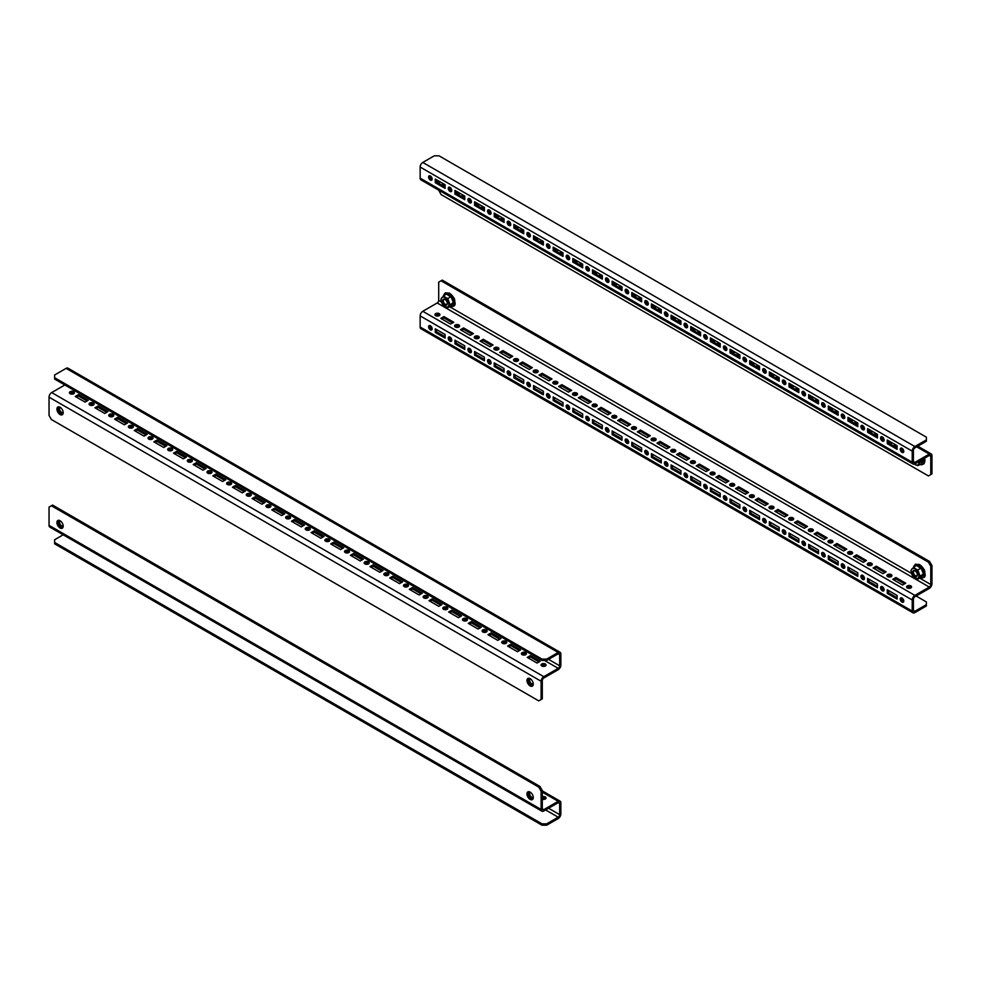 <?xml version="1.0" encoding="UTF-8"?>
<svg xmlns="http://www.w3.org/2000/svg" width="981" height="981" viewBox="0 0 981 981"><rect width="100%" height="100%" fill="white"/><g stroke="black" fill="none" stroke-linecap="round" stroke-linejoin="round"><path stroke-width="1.47" d="M868.786 431.309A2.502 1.447 180 0 1 871.545 431.615A2.502 1.447 180 0 1 871.974 431.959M868.786 429.948A2.502 1.447 180 0 1 869.632 429.837M849.141 419.966A2.502 1.447 180 0 1 851.888 420.273A2.502 1.447 180 0 1 852.33 420.604M849.141 418.605A2.502 1.447 180 0 1 849.987 418.482M829.485 408.611A2.502 1.447 180 0 1 832.244 408.93A2.502 1.447 180 0 1 832.673 409.261M829.485 407.25A2.502 1.447 180 0 1 830.331 407.14M809.84 397.268A2.502 1.447 180 0 1 812.587 397.575A2.502 1.447 180 0 1 813.028 397.918M809.84 395.907A2.502 1.447 180 0 1 810.674 395.797M790.183 385.925A2.502 1.447 180 0 1 792.93 386.232A2.502 1.447 180 0 1 793.371 386.575M790.183 384.564A2.502 1.447 180 0 1 791.029 384.454M770.539 374.583A2.502 1.447 180 0 1 773.286 374.889A2.502 1.447 180 0 1 773.727 375.233M770.539 373.221A2.502 1.447 180 0 1 771.373 373.099M750.882 363.24A2.502 1.447 180 0 1 753.629 363.546A2.502 1.447 180 0 1 754.07 363.877M750.882 361.879A2.502 1.447 180 0 1 751.728 361.756M731.225 351.885A2.502 1.447 180 0 1 733.984 352.191A2.502 1.447 180 0 1 734.413 352.535M731.225 350.524A2.502 1.447 180 0 1 732.071 350.413M711.581 340.542A2.502 1.447 180 0 1 714.327 340.848A2.502 1.447 180 0 1 714.769 341.192M711.581 339.181A2.502 1.447 180 0 1 712.427 339.07M691.924 329.199A2.502 1.447 180 0 1 694.683 329.506A2.502 1.447 180 0 1 695.112 329.849M691.924 327.838A2.502 1.447 180 0 1 692.77 327.728M672.279 317.856A2.502 1.447 180 0 1 675.026 318.163A2.502 1.447 180 0 1 675.468 318.494M672.279 316.495A2.502 1.447 180 0 1 673.125 316.373M652.623 306.501A2.502 1.447 180 0 1 655.382 306.808A2.502 1.447 180 0 1 655.811 307.151M652.623 305.14A2.502 1.447 180 0 1 653.469 305.03M632.978 295.158A2.502 1.447 180 0 1 635.725 295.465A2.502 1.447 180 0 1 636.166 295.808M632.978 293.797A2.502 1.447 180 0 1 633.812 293.687M613.321 283.816A2.502 1.447 180 0 1 616.068 284.122A2.502 1.447 180 0 1 616.509 284.465M613.321 282.454A2.502 1.447 180 0 1 614.167 282.344M593.664 272.473A2.502 1.447 180 0 1 596.423 272.779A2.502 1.447 180 0 1 596.853 273.11M593.664 271.112A2.502 1.447 180 0 1 594.511 270.989M574.02 261.118A2.502 1.447 180 0 1 576.767 261.424A2.502 1.447 180 0 1 577.208 261.768M574.02 259.757A2.502 1.447 180 0 1 574.866 259.646M554.363 249.775A2.502 1.447 180 0 1 557.122 250.081A2.502 1.447 180 0 1 557.551 250.425M554.363 248.414A2.502 1.447 180 0 1 555.209 248.303M534.719 238.432A2.502 1.447 180 0 1 537.465 238.739A2.502 1.447 180 0 1 537.907 239.082M534.719 237.071A2.502 1.447 180 0 1 535.565 236.961M515.062 227.089A2.502 1.447 180 0 1 517.821 227.396A2.502 1.447 180 0 1 518.25 227.739M515.062 225.728A2.502 1.447 180 0 1 515.908 225.605M495.417 215.746A2.502 1.447 180 0 1 498.164 216.053A2.502 1.447 180 0 1 498.606 216.384M495.417 214.385A2.502 1.447 180 0 1 496.251 214.263M475.76 204.391A2.502 1.447 180 0 1 478.507 204.698A2.502 1.447 180 0 1 478.949 205.041M475.76 203.03A2.502 1.447 180 0 1 476.607 202.92M456.116 193.049A2.502 1.447 180 0 1 458.863 193.355A2.502 1.447 180 0 1 459.304 193.698M456.116 191.687A2.502 1.447 180 0 1 456.95 191.577M436.459 181.706A2.502 1.447 180 0 1 439.206 182.012A2.502 1.447 180 0 1 439.647 182.356M436.459 180.345A2.502 1.447 180 0 1 437.305 180.234M888.443 442.652A2.502 1.447 180 0 1 891.189 442.958A2.502 1.447 180 0 1 891.631 443.302M888.443 441.291A2.502 1.447 180 0 1 889.289 441.18M430.365 175.991A2.502 1.447 -120 0 0 429.114 175.869A2.502 1.447 -120 0 0 428.734 177.88A2.502 1.447 -120 0 0 430.365 180.087A2.502 1.447 -120 0 0 431.615 180.21A2.502 1.447 -120 0 0 431.996 178.199A2.502 1.447 -120 0 0 430.365 175.991M429.85 175.783A2.502 1.447 -120 0 0 431.542 179.4A2.502 1.447 -120 0 0 432.057 179.609M450.021 187.346A2.502 1.447 -120 0 0 448.771 187.224A2.502 1.447 -120 0 0 448.378 189.223A2.502 1.447 -120 0 0 450.021 191.43A2.502 1.447 -120 0 0 451.272 191.553A2.502 1.447 -120 0 0 451.652 189.541A2.502 1.447 -120 0 0 450.021 187.346M449.506 187.138A2.502 1.447 -120 0 0 451.199 190.743A2.502 1.447 -120 0 0 451.714 190.952M469.666 198.689A2.502 1.447 -120 0 0 468.415 198.567A2.502 1.447 -120 0 0 468.035 200.565A2.502 1.447 -120 0 0 469.666 202.773A2.502 1.447 -120 0 0 470.917 202.895A2.502 1.447 -120 0 0 471.309 200.897A2.502 1.447 -120 0 0 469.666 198.689M469.151 198.481A2.502 1.447 -120 0 0 470.843 202.098A2.502 1.447 -120 0 0 471.358 202.307M489.323 210.032A2.502 1.447 -120 0 0 488.072 209.909A2.502 1.447 -120 0 0 487.692 211.921A2.502 1.447 -120 0 0 489.323 214.116A2.502 1.447 -120 0 0 490.574 214.238A2.502 1.447 -120 0 0 490.954 212.239A2.502 1.447 -120 0 0 489.323 210.032M488.808 209.824A2.502 1.447 -120 0 0 490.5 213.441A2.502 1.447 -120 0 0 491.015 213.65M508.967 221.375A2.502 1.447 -120 0 0 507.717 221.252A2.502 1.447 -120 0 0 507.336 223.263A2.502 1.447 -120 0 0 508.967 225.458A2.502 1.447 -120 0 0 510.218 225.593A2.502 1.447 -120 0 0 510.611 223.582A2.502 1.447 -120 0 0 508.967 221.375M508.465 221.166A2.502 1.447 -120 0 0 510.157 224.784A2.502 1.447 -120 0 0 510.66 224.992M528.624 232.73A2.502 1.447 -120 0 0 527.373 232.607A2.502 1.447 -120 0 0 526.993 234.606A2.502 1.447 -120 0 0 528.624 236.813A2.502 1.447 -120 0 0 529.875 236.936A2.502 1.447 -120 0 0 530.255 234.925A2.502 1.447 -120 0 0 528.624 232.73M528.109 232.522A2.502 1.447 -120 0 0 529.801 236.127A2.502 1.447 -120 0 0 530.316 236.335M548.281 244.073A2.502 1.447 -120 0 0 547.03 243.95A2.502 1.447 -120 0 0 546.638 245.949A2.502 1.447 -120 0 0 548.281 248.156A2.502 1.447 -120 0 0 549.532 248.279A2.502 1.447 -120 0 0 549.912 246.28A2.502 1.447 -120 0 0 548.281 244.073M547.766 243.864A2.502 1.447 -120 0 0 549.458 247.47A2.502 1.447 -120 0 0 549.973 247.678M567.925 255.416A2.502 1.447 -120 0 0 566.675 255.293A2.502 1.447 -120 0 0 566.295 257.292A2.502 1.447 -120 0 0 567.925 259.499A2.502 1.447 -120 0 0 569.176 259.622A2.502 1.447 -120 0 0 569.556 257.623A2.502 1.447 -120 0 0 567.925 255.416M567.41 255.207A2.502 1.447 -120 0 0 569.103 258.825A2.502 1.447 -120 0 0 569.618 259.033M587.582 266.758A2.502 1.447 -120 0 0 586.331 266.636A2.502 1.447 -120 0 0 585.939 268.647A2.502 1.447 -120 0 0 587.582 270.842A2.502 1.447 -120 0 0 588.833 270.977A2.502 1.447 -120 0 0 589.213 268.966A2.502 1.447 -120 0 0 587.582 266.758M587.067 266.55A2.502 1.447 -120 0 0 588.759 270.167A2.502 1.447 -120 0 0 589.274 270.376M607.227 278.114A2.502 1.447 -120 0 0 605.976 277.979A2.502 1.447 -120 0 0 605.596 279.99A2.502 1.447 -120 0 0 607.227 282.197A2.502 1.447 -120 0 0 608.478 282.32A2.502 1.447 -120 0 0 608.858 280.308A2.502 1.447 -120 0 0 607.227 278.114M606.712 277.905A2.502 1.447 -120 0 0 608.404 281.51A2.502 1.447 -120 0 0 608.919 281.719M626.884 289.456A2.502 1.447 -120 0 0 625.633 289.334A2.502 1.447 -120 0 0 625.253 291.332A2.502 1.447 -120 0 0 626.884 293.54A2.502 1.447 -120 0 0 628.134 293.662A2.502 1.447 -120 0 0 628.514 291.664A2.502 1.447 -120 0 0 626.884 289.456M626.369 289.248A2.502 1.447 -120 0 0 628.061 292.853A2.502 1.447 -120 0 0 628.576 293.061M646.528 300.799A2.502 1.447 -120 0 0 645.277 300.676A2.502 1.447 -120 0 0 644.897 302.675A2.502 1.447 -120 0 0 646.528 304.883A2.502 1.447 -120 0 0 647.779 305.005A2.502 1.447 -120 0 0 648.171 303.006A2.502 1.447 -120 0 0 646.528 300.799M646.013 300.591A2.502 1.447 -120 0 0 647.718 304.208A2.502 1.447 -120 0 0 648.22 304.417M666.185 312.142A2.502 1.447 -120 0 0 664.934 312.019A2.502 1.447 -120 0 0 664.554 314.03A2.502 1.447 -120 0 0 666.185 316.225A2.502 1.447 -120 0 0 667.436 316.348A2.502 1.447 -120 0 0 667.816 314.349A2.502 1.447 -120 0 0 666.185 312.142M665.67 311.933A2.502 1.447 -120 0 0 667.362 315.551A2.502 1.447 -120 0 0 667.877 315.759M685.829 323.485A2.502 1.447 -120 0 0 684.591 323.362A2.502 1.447 -120 0 0 684.198 325.373A2.502 1.447 -120 0 0 685.829 327.58A2.502 1.447 -120 0 0 687.08 327.703A2.502 1.447 -120 0 0 687.473 325.692A2.502 1.447 -120 0 0 685.829 323.485M685.327 323.276A2.502 1.447 -120 0 0 687.019 326.894A2.502 1.447 -120 0 0 687.534 327.102M705.486 334.84A2.502 1.447 -120 0 0 704.235 334.717A2.502 1.447 -120 0 0 703.855 336.716A2.502 1.447 -120 0 0 705.486 338.923A2.502 1.447 -120 0 0 706.737 339.046A2.502 1.447 -120 0 0 707.117 337.035A2.502 1.447 -120 0 0 705.486 334.84M704.971 334.631A2.502 1.447 -120 0 0 706.663 338.237A2.502 1.447 -120 0 0 707.178 338.445M725.143 346.183A2.502 1.447 -120 0 0 723.892 346.06A2.502 1.447 -120 0 0 723.5 348.059A2.502 1.447 -120 0 0 725.143 350.266A2.502 1.447 -120 0 0 726.394 350.389A2.502 1.447 -120 0 0 726.774 348.39A2.502 1.447 -120 0 0 725.143 346.183M724.628 345.974A2.502 1.447 -120 0 0 726.32 349.592A2.502 1.447 -120 0 0 726.835 349.8M744.787 357.525A2.502 1.447 -120 0 0 743.537 357.403A2.502 1.447 -120 0 0 743.157 359.414A2.502 1.447 -120 0 0 744.787 361.609A2.502 1.447 -120 0 0 746.038 361.731A2.502 1.447 -120 0 0 746.418 359.733A2.502 1.447 -120 0 0 744.787 357.525M744.272 357.317A2.502 1.447 -120 0 0 745.965 360.934A2.502 1.447 -120 0 0 746.48 361.143M764.444 368.868A2.502 1.447 -120 0 0 763.193 368.746A2.502 1.447 -120 0 0 762.801 370.757A2.502 1.447 -120 0 0 764.444 372.964A2.502 1.447 -120 0 0 765.695 373.087A2.502 1.447 -120 0 0 766.075 371.076A2.502 1.447 -120 0 0 764.444 368.868M763.929 368.66A2.502 1.447 -120 0 0 765.621 372.277A2.502 1.447 -120 0 0 766.136 372.486M784.089 380.223A2.502 1.447 -120 0 0 782.838 380.101A2.502 1.447 -120 0 0 782.458 382.1A2.502 1.447 -120 0 0 784.089 384.307A2.502 1.447 -120 0 0 785.34 384.429A2.502 1.447 -120 0 0 785.732 382.418A2.502 1.447 -120 0 0 784.089 380.223M783.574 380.015A2.502 1.447 -120 0 0 785.266 383.62A2.502 1.447 -120 0 0 785.781 383.829M803.746 391.566A2.502 1.447 -120 0 0 802.495 391.444A2.502 1.447 -120 0 0 802.115 393.442A2.502 1.447 -120 0 0 803.746 395.65A2.502 1.447 -120 0 0 804.996 395.772A2.502 1.447 -120 0 0 805.376 393.773A2.502 1.447 -120 0 0 803.746 391.566M803.231 391.358A2.502 1.447 -120 0 0 804.923 394.963A2.502 1.447 -120 0 0 805.438 395.171M823.39 402.909A2.502 1.447 -120 0 0 822.139 402.786A2.502 1.447 -120 0 0 821.759 404.785A2.502 1.447 -120 0 0 823.39 406.992A2.502 1.447 -120 0 0 824.641 407.115A2.502 1.447 -120 0 0 825.033 405.116A2.502 1.447 -120 0 0 823.39 402.909M822.887 402.7A2.502 1.447 -120 0 0 824.58 406.318A2.502 1.447 -120 0 0 825.082 406.526M843.047 414.252A2.502 1.447 -120 0 0 841.796 414.129A2.502 1.447 -120 0 0 841.416 416.14A2.502 1.447 -120 0 0 843.047 418.335A2.502 1.447 -120 0 0 844.298 418.47A2.502 1.447 -120 0 0 844.678 416.459A2.502 1.447 -120 0 0 843.047 414.252M842.532 414.043A2.502 1.447 -120 0 0 844.224 417.661A2.502 1.447 -120 0 0 844.739 417.869M862.704 425.607A2.502 1.447 -120 0 0 861.453 425.472A2.502 1.447 -120 0 0 861.06 427.483A2.502 1.447 -120 0 0 862.704 429.69A2.502 1.447 -120 0 0 863.954 429.813A2.502 1.447 -120 0 0 864.335 427.802A2.502 1.447 -120 0 0 862.704 425.607M862.189 425.398A2.502 1.447 -120 0 0 863.881 429.004A2.502 1.447 -120 0 0 864.396 429.212M882.348 436.95A2.502 1.447 -120 0 0 881.097 436.827A2.502 1.447 -120 0 0 880.717 438.826A2.502 1.447 -120 0 0 882.348 441.033A2.502 1.447 -120 0 0 883.599 441.156A2.502 1.447 -120 0 0 883.979 439.157A2.502 1.447 -120 0 0 882.348 436.95M881.833 436.741A2.502 1.447 -120 0 0 883.525 440.346A2.502 1.447 -120 0 0 884.04 440.555M902.005 448.292A2.502 1.447 -120 0 0 900.754 448.17A2.502 1.447 -120 0 0 900.362 450.169A2.502 1.447 -120 0 0 902.005 452.376A2.502 1.447 -120 0 0 903.256 452.499A2.502 1.447 -120 0 0 903.636 450.5A2.502 1.447 -120 0 0 902.005 448.292M901.49 448.084A2.502 1.447 -120 0 0 903.182 451.701A2.502 1.447 -120 0 0 903.697 451.91M420.15 167.04L420.15 178.15L912.22 462.247L912.22 451.125L420.15 167.04A3.752 2.17 -60 0 1 422.799 162.441L434.301 155.807L439.01 155.807L926.371 437.17L926.371 439.893L914.868 446.539A3.752 2.17 120 0 0 912.22 451.125M913.397 461.573A2.085 1.202 120 0 0 913.826 462.517A2.085 1.202 120 0 0 914.868 462.419L913.397 461.573L913.397 450.451A2.085 1.202 120 0 1 914.868 447.9L926.371 441.254L926.371 439.893M435.282 182.687L445.104 188.364L445.104 184.735L435.282 179.057L435.282 182.687L436.459 182.012L436.459 179.744M454.926 194.042L464.761 199.707L464.761 196.077L454.926 190.412L454.926 194.042L456.116 193.355L456.116 191.087M474.583 205.385L484.406 211.05L484.406 207.42L474.583 201.755L474.583 205.385L475.76 204.698L475.76 202.429M494.228 216.727L504.062 222.405L504.062 218.775L494.228 213.098L494.228 216.727L495.417 216.053L495.417 213.784M513.885 228.07L523.707 233.748L523.707 230.118L513.885 224.441L513.885 228.07L515.062 227.396L515.062 225.127M533.541 239.425L543.364 245.091L543.364 241.461L533.541 235.783L533.541 239.425L534.719 238.739L534.719 236.47M553.186 250.768L563.008 256.433L563.008 252.804L553.186 247.138L553.186 250.768L554.363 250.081L554.363 247.813M572.843 262.111L582.665 267.788L582.665 264.159L572.843 258.481L572.843 262.111L574.02 261.424L574.02 259.156M592.487 273.454L602.322 279.131L602.322 275.502L592.487 269.824L592.487 273.454L593.664 272.779L593.664 270.511M612.144 284.797L621.966 290.474L621.966 286.844L612.144 281.167L612.144 284.797L613.321 284.122L613.321 281.854M631.789 296.152L641.623 301.817L641.623 298.187L631.789 292.522L631.789 296.152L632.978 295.465L632.978 293.196M651.445 307.494L661.268 313.172L661.268 309.53L651.445 303.865L651.445 307.494L652.623 306.808L652.623 304.539M671.102 318.837L680.924 324.515L680.924 320.885L671.102 315.208L671.102 318.837L672.279 318.163L672.279 315.894M690.747 330.18L700.569 335.858L700.569 332.228L690.747 326.55L690.747 330.18L691.924 329.506L691.924 327.237M710.403 341.535L720.226 347.2L720.226 343.571L710.403 337.905L710.403 341.535L711.581 340.848L711.581 338.58M730.048 352.878L739.882 358.543L739.882 354.914L730.048 349.248L730.048 352.878L731.225 352.191L731.225 349.923M749.705 364.221L759.527 369.898L759.527 366.269L749.705 360.591L749.705 364.221L750.882 363.546L750.882 361.278M769.349 375.564L779.184 381.241L779.184 377.611L769.349 371.934L769.349 375.564L770.539 374.889L770.539 372.621M789.006 386.919L798.828 392.584L798.828 388.954L789.006 383.277L789.006 386.919L790.183 386.232L790.183 383.963M808.663 398.261L818.485 403.927L818.485 400.297L808.663 394.632L808.663 398.261L809.84 397.575L809.84 395.306M828.307 409.604L838.13 415.282L838.13 411.652L828.307 405.975L828.307 409.604L829.485 408.918L829.485 406.649M847.964 420.947L857.786 426.625L857.786 422.995L847.964 417.317L847.964 420.947L849.141 420.273L849.141 418.004M867.609 432.29L877.431 437.967L877.431 434.338L867.609 428.66L867.609 432.29L868.786 431.615L868.786 429.347M887.265 443.645L897.088 449.31L897.088 445.681L887.265 440.015L887.265 443.645L888.443 442.958L888.443 440.69M445.104 187.003L436.459 182.012M464.761 198.346L456.116 193.355M484.406 209.689L475.76 204.698M504.062 221.044L495.417 216.053M523.707 232.387L515.062 227.396M543.364 243.729L534.719 238.739M563.008 255.072L554.363 250.081M582.665 266.427L574.02 261.424M602.322 277.77L593.664 272.779M621.966 289.113L613.321 284.122M641.623 300.456L632.978 295.465M661.268 311.811L652.623 306.808M680.924 323.154L672.279 318.163M700.569 334.496L691.924 329.506M720.226 345.839L711.581 340.848M739.882 357.182L731.225 352.191M759.527 368.537L750.882 363.546M779.184 379.88L770.539 374.889M798.828 391.223L790.183 386.232M818.485 402.566L809.84 397.575M838.13 413.921L829.485 408.918M857.786 425.264L849.141 420.273M877.431 436.606L868.786 431.615M897.088 447.949L888.443 442.958M912.22 462.247A3.752 2.17 120 0 0 912.992 463.964A3.752 2.17 120 0 0 914.868 463.78L929.301 455.454L930.773 456.3A2.085 1.202 120 0 0 930.344 455.343A2.085 1.202 120 0 0 929.301 455.454M912.992 463.964L420.923 179.866A3.752 2.17 -60 0 1 420.15 178.15M914.868 462.419L929.301 454.093L916.72 446.833M855.432 423.902L856.609 423.216L857.786 423.902M862.152 426.416L864.286 427.655M835.775 412.56L836.952 411.873L838.13 412.56M842.507 415.073L844.629 416.3M816.118 401.204L817.308 400.53L818.485 401.204M822.851 403.731L824.984 404.957M796.474 389.862L797.651 389.187L798.828 389.862M803.194 392.388L805.327 393.614M776.817 378.519L778.007 377.832L779.184 378.519M783.549 381.045L785.683 382.271M757.173 367.176L758.35 366.489L759.527 367.176M763.892 369.69L766.026 370.928M737.516 355.821L738.693 355.147L739.882 355.821M744.248 358.347L746.369 359.573M717.871 344.478L719.048 343.804L720.226 344.478M724.591 347.004L726.725 348.23M698.214 333.135L699.392 332.449L700.569 333.135M704.947 335.661L707.068 336.888M678.57 321.793L679.747 321.106L680.924 321.793M685.29 324.306L687.423 325.545M658.913 310.437L660.09 309.763L661.268 310.437M665.633 312.964L667.767 314.19M639.256 299.095L640.446 298.42L641.623 299.095M645.988 301.621L648.122 302.847M619.612 287.752L620.789 287.077L621.966 287.752M626.332 290.278L628.465 291.504M599.955 276.409L601.132 275.722L602.322 276.409M606.687 278.923L608.809 280.161M580.311 265.066L581.488 264.38L582.665 265.066M587.03 267.58L589.164 268.806M560.654 253.711L561.831 253.037L563.008 253.711M567.386 256.237L569.507 257.463M541.009 242.368L542.186 241.694L543.364 242.368M547.729 244.894L549.863 246.121M521.352 231.026L522.53 230.339L523.707 231.026M528.085 233.552L530.206 234.778M501.696 219.683L502.885 218.996L504.062 219.683M508.428 222.196L510.561 223.435M482.051 208.328L483.228 207.653L484.406 208.328M488.771 210.854L490.905 212.08M462.394 196.985L463.572 196.31L464.761 196.985M469.126 199.511L471.248 200.737M442.75 185.642L443.927 184.955L445.104 185.642M449.47 188.168L451.603 189.394M875.077 435.245L876.254 434.571L877.431 435.245M881.809 437.771L883.93 438.998M894.733 446.588L895.911 445.914L897.088 446.588M901.453 449.114L903.587 450.34M854.243 423.216L856.217 422.088M834.598 411.873L836.56 410.745M814.941 400.53L816.915 399.39M795.297 389.187L797.259 388.047M775.64 377.832L777.602 376.704M755.995 366.489L757.957 365.361M736.339 355.147L738.301 354.006M716.694 343.804L718.656 342.663M697.037 332.449L698.999 331.32M677.38 321.106L679.355 319.978M657.736 309.763L659.698 308.623M638.079 298.42L640.053 297.28M618.435 287.077L620.397 285.937M598.778 275.722L600.74 274.594M579.133 264.38L581.095 263.251M559.477 253.037L561.439 251.896M539.82 241.694L541.794 240.553M520.175 230.339L522.137 229.211M500.518 218.996L502.493 217.868M480.874 207.653L482.836 206.513M461.217 196.31L463.179 195.17M441.573 184.955L443.535 183.827M873.899 434.571L875.861 433.43M893.556 445.914L895.518 444.773M872.268 431.358A2.502 1.447 180 0 1 870.576 432.646M852.624 420.015A2.502 1.447 180 0 1 850.919 421.303M832.967 408.66A2.502 1.447 180 0 1 831.263 409.948M813.31 397.317A2.502 1.447 180 0 1 811.618 398.605M793.666 385.974A2.502 1.447 180 0 1 791.961 387.262M774.009 374.632A2.502 1.447 180 0 1 772.317 375.919M754.364 363.277A2.502 1.447 180 0 1 752.66 364.564M734.708 351.934A2.502 1.447 180 0 1 733.015 353.221M715.063 340.591A2.502 1.447 180 0 1 713.359 341.879M695.406 329.248A2.502 1.447 180 0 1 693.714 330.536M675.762 317.893A2.502 1.447 180 0 1 674.057 319.181M656.105 306.55A2.502 1.447 180 0 1 654.401 307.838M636.448 295.207A2.502 1.447 180 0 1 634.756 296.495M616.804 283.865A2.502 1.447 180 0 1 615.099 285.152M597.147 272.522A2.502 1.447 180 0 1 595.455 273.809M577.502 261.167A2.502 1.447 180 0 1 575.798 262.454M557.846 249.824A2.502 1.447 180 0 1 556.153 251.111M538.201 238.481A2.502 1.447 180 0 1 536.497 239.769M518.544 227.138A2.502 1.447 180 0 1 516.84 228.426M498.888 215.783A2.502 1.447 180 0 1 497.195 217.071M479.243 204.44A2.502 1.447 180 0 1 477.539 205.728M459.586 193.098A2.502 1.447 180 0 1 457.894 194.385M439.942 181.755A2.502 1.447 180 0 1 438.237 183.042M891.925 442.701A2.502 1.447 180 0 1 890.221 443.988M895.911 445.006L895.911 445.914M876.254 433.651L876.254 434.571M443.927 184.048L443.927 184.955M463.572 195.403L463.572 196.31M483.228 206.746L483.228 207.653M502.885 218.089L502.885 218.996M522.53 229.431L522.53 230.339M542.186 240.786L542.186 241.694M561.831 252.129L561.831 253.037M581.488 263.472L581.488 264.38M601.132 274.815L601.132 275.722M620.789 286.158L620.789 287.077M640.446 297.513L640.446 298.42M660.09 308.856L660.09 309.763M679.747 320.198L679.747 321.106M699.392 331.541L699.392 332.449M719.048 342.896L719.048 343.804M738.693 354.239L738.693 355.147M758.35 365.582L758.35 366.489M778.007 376.925L778.007 377.832M797.651 388.28L797.651 389.187M817.308 399.623L817.308 400.53M836.952 410.965L836.952 411.873M856.609 422.308L856.609 423.216M930.773 456.3L930.773 474.571L931.95 473.884L931.95 455.625A3.752 2.17 120 0 0 931.177 453.909A3.752 2.17 120 0 0 929.301 454.093M930.773 474.571L928.418 475.932L441.058 194.557L438.703 190.13M438.703 182.92L438.703 181.779M916.07 463.093A3.335 1.925 -120 0 0 917.174 462.443M922.704 459.255L923.477 460.69L921.098 464.074L922.962 460.727L920.055 462.394L917.787 465.619L914.267 464.05A5.555 3.213 60 0 0 915.052 464.589A5.555 3.213 60 0 0 918.449 464.283A5.555 3.213 60 0 0 918.915 461.45M923.477 460.69L922.299 459.488M919.234 461.266L920.055 462.394M921.098 464.074L917.787 465.619M445.104 186.01A3.335 1.925 -120 0 0 444.982 185.936A3.335 1.925 -120 0 0 443.167 185.875M443.719 186.206A2.784 1.606 60 0 1 443.878 186.096A2.784 1.606 60 0 1 445.104 186.145M451.75 189.995L450.855 190.51M915.052 576.227A3.335 1.925 -120 0 0 917.407 574.866A3.335 1.925 -120 0 0 915.052 570.783A3.335 1.925 -120 0 0 912.686 572.144A3.335 1.925 -120 0 0 915.052 576.227M915.322 571.077A2.784 1.606 60 0 1 917.137 573.529A2.784 1.606 60 0 1 916.72 575.749A2.784 1.606 60 0 1 915.322 575.614A2.784 1.606 60 0 1 913.507 573.162A2.784 1.606 60 0 1 913.936 570.942A2.784 1.606 60 0 1 915.322 571.077M915.788 565.927L916.328 565.252L921.098 567.999L923.477 574.143L921.098 577.539L917.787 579.084L913.25 576.46M921.098 577.539L922.962 574.179L918.449 577.735A5.555 3.213 60 0 1 915.052 578.042A5.555 3.213 60 0 1 913.654 576.951A5.555 3.213 60 0 1 911.643 573.811L910.981 570.611L911.643 569.274L916.328 565.252L920.681 568.33L917.787 570.01L913.25 567.386M923.477 574.143L921.098 567.999M917.787 570.01L920.055 575.859M911.643 573.811A5.555 3.213 60 0 1 911.374 572.99A5.555 3.213 60 0 1 911.643 569.274A5.555 3.213 -120 0 1 915.052 568.968A5.555 3.213 60 0 1 918.449 573.198A5.555 3.213 60 0 1 918.449 577.735L917.787 579.084M444.982 304.846A3.335 1.925 -120 0 0 447.348 303.485A3.335 1.925 -120 0 0 444.982 299.389A3.335 1.925 -120 0 0 442.627 300.75A3.335 1.925 -120 0 0 444.982 304.846M445.264 299.696A2.784 1.606 60 0 1 447.078 302.136A2.784 1.606 60 0 1 446.649 304.368A2.784 1.606 60 0 1 445.264 304.233A2.784 1.606 60 0 1 443.449 301.78A2.784 1.606 60 0 1 443.878 299.548A2.784 1.606 60 0 1 445.264 299.696M445.717 294.533L446.269 293.859L451.039 296.605L453.418 302.761L451.039 306.146L447.728 307.691L443.191 305.079M451.039 306.146L452.891 302.798L448.391 306.354A5.555 3.213 60 0 1 444.982 306.661A5.555 3.213 60 0 1 443.596 305.557A5.555 3.213 60 0 1 441.585 302.418L440.923 299.23L441.585 297.881L446.269 293.859L450.622 296.949L447.728 298.616L443.191 295.992M453.418 302.761L451.039 296.605M447.728 298.616L449.997 304.466M441.585 302.418A5.555 3.213 60 0 1 441.315 301.596A5.555 3.213 60 0 1 441.585 297.881A5.555 3.213 -120 0 1 444.982 297.574A5.555 3.213 60 0 1 448.391 301.817A5.555 3.213 60 0 1 448.391 306.354L447.728 307.691M474.976 338.359A2.502 1.447 -0 0 0 477.698 338.666A2.502 1.447 -0 0 0 479.243 337.329A2.502 1.447 -0 0 0 478.507 336.311A2.502 1.447 -0 0 0 475.785 336.005A2.502 1.447 -0 0 0 474.24 337.329A2.502 1.447 -0 0 0 474.976 338.359M478.949 338.016A2.502 1.447 -0 0 0 478.507 337.672A2.502 1.447 -0 0 0 474.534 338.016M494.632 349.702A2.502 1.447 -0 0 0 497.355 350.009A2.502 1.447 -0 0 0 498.9 348.684A2.502 1.447 -0 0 0 498.164 347.654A2.502 1.447 -0 0 0 495.442 347.348A2.502 1.447 -0 0 0 493.897 348.684A2.502 1.447 -0 0 0 494.632 349.702M498.606 349.359A2.502 1.447 -0 0 0 498.164 349.015A2.502 1.447 -0 0 0 494.191 349.359M514.277 361.045A2.502 1.447 -0 0 0 516.999 361.364A2.502 1.447 -0 0 0 518.544 360.027A2.502 1.447 -0 0 0 517.821 359.009A2.502 1.447 -0 0 0 515.086 358.69A2.502 1.447 -0 0 0 513.541 360.027A2.502 1.447 -0 0 0 514.277 361.045M518.25 360.701A2.502 1.447 -0 0 0 517.821 360.37A2.502 1.447 -0 0 0 513.836 360.701M533.934 372.388A2.502 1.447 -0 0 0 536.656 372.706A2.502 1.447 -0 0 0 538.201 371.37A2.502 1.447 -0 0 0 537.465 370.352A2.502 1.447 -0 0 0 534.743 370.033A2.502 1.447 -0 0 0 533.198 371.37A2.502 1.447 -0 0 0 533.934 372.388M537.907 372.057A2.502 1.447 -0 0 0 537.465 371.713A2.502 1.447 -0 0 0 533.492 372.057M553.578 383.743A2.502 1.447 -0 0 0 556.313 384.049A2.502 1.447 -0 0 0 557.846 382.713A2.502 1.447 -0 0 0 557.122 381.695A2.502 1.447 -0 0 0 554.388 381.388A2.502 1.447 -0 0 0 552.843 382.713A2.502 1.447 -0 0 0 553.578 383.743M557.551 383.399A2.502 1.447 -0 0 0 557.122 383.056A2.502 1.447 -0 0 0 553.149 383.399M573.235 395.085A2.502 1.447 -0 0 0 575.957 395.392A2.502 1.447 -0 0 0 577.502 394.068A2.502 1.447 -0 0 0 576.767 393.038A2.502 1.447 -0 0 0 574.044 392.731A2.502 1.447 -0 0 0 572.499 394.068A2.502 1.447 -0 0 0 573.235 395.085M577.208 394.742A2.502 1.447 -0 0 0 576.767 394.399A2.502 1.447 -0 0 0 572.794 394.742M592.88 406.428A2.502 1.447 -0 0 0 595.614 406.747A2.502 1.447 -0 0 0 597.159 405.411A2.502 1.447 -0 0 0 596.423 404.393A2.502 1.447 -0 0 0 593.701 404.074A2.502 1.447 -0 0 0 592.156 405.411A2.502 1.447 -0 0 0 592.88 406.428M596.853 406.085A2.502 1.447 -0 0 0 596.423 405.754A2.502 1.447 -0 0 0 592.45 406.085M612.536 417.771A2.502 1.447 -0 0 0 615.259 418.09A2.502 1.447 -0 0 0 616.804 416.753A2.502 1.447 -0 0 0 616.068 415.736A2.502 1.447 -0 0 0 613.346 415.417A2.502 1.447 -0 0 0 611.801 416.753A2.502 1.447 -0 0 0 612.536 417.771M616.509 417.44A2.502 1.447 -0 0 0 616.068 417.097A2.502 1.447 -0 0 0 612.095 417.44M632.181 429.126A2.502 1.447 -0 0 0 634.915 429.433A2.502 1.447 -0 0 0 636.461 428.096A2.502 1.447 -0 0 0 635.725 427.078A2.502 1.447 -0 0 0 633.003 426.772A2.502 1.447 -0 0 0 631.457 428.096A2.502 1.447 -0 0 0 632.181 429.126M636.166 428.783A2.502 1.447 -0 0 0 635.725 428.439A2.502 1.447 -0 0 0 631.752 428.783M651.838 440.469A2.502 1.447 -0 0 0 654.56 440.776A2.502 1.447 -0 0 0 656.105 439.451A2.502 1.447 -0 0 0 655.382 438.421A2.502 1.447 -0 0 0 652.647 438.115A2.502 1.447 -0 0 0 651.102 439.451A2.502 1.447 -0 0 0 651.838 440.469M655.811 440.126A2.502 1.447 -0 0 0 655.382 439.782A2.502 1.447 -0 0 0 651.396 440.126M671.495 451.812A2.502 1.447 -0 0 0 674.217 452.131A2.502 1.447 -0 0 0 675.762 450.794A2.502 1.447 -0 0 0 675.026 449.764A2.502 1.447 -0 0 0 672.304 449.457A2.502 1.447 -0 0 0 670.759 450.794A2.502 1.447 -0 0 0 671.495 451.812M675.468 451.468A2.502 1.447 -0 0 0 675.026 451.137A2.502 1.447 -0 0 0 671.053 451.468M691.139 463.155A2.502 1.447 -0 0 0 693.861 463.473A2.502 1.447 -0 0 0 695.406 462.137A2.502 1.447 -0 0 0 694.683 461.119A2.502 1.447 -0 0 0 691.948 460.8A2.502 1.447 -0 0 0 690.403 462.137A2.502 1.447 -0 0 0 691.139 463.155M695.112 462.824A2.502 1.447 -0 0 0 694.683 462.48A2.502 1.447 -0 0 0 690.71 462.824M710.796 474.51A2.502 1.447 -0 0 0 713.518 474.816A2.502 1.447 -0 0 0 715.063 473.48A2.502 1.447 -0 0 0 714.327 472.462A2.502 1.447 -0 0 0 711.605 472.143A2.502 1.447 -0 0 0 710.06 473.48A2.502 1.447 -0 0 0 710.796 474.51M714.769 474.166A2.502 1.447 -0 0 0 714.327 473.823A2.502 1.447 -0 0 0 710.354 474.166M730.44 485.853A2.502 1.447 -0 0 0 733.175 486.159A2.502 1.447 -0 0 0 734.72 484.822A2.502 1.447 -0 0 0 733.984 483.805A2.502 1.447 -0 0 0 731.25 483.498A2.502 1.447 -0 0 0 729.717 484.822A2.502 1.447 -0 0 0 730.44 485.853M734.413 485.509A2.502 1.447 -0 0 0 733.984 485.166A2.502 1.447 -0 0 0 730.011 485.509M750.097 497.195A2.502 1.447 -0 0 0 752.819 497.502A2.502 1.447 -0 0 0 754.364 496.178A2.502 1.447 -0 0 0 753.629 495.147A2.502 1.447 -0 0 0 750.906 494.841A2.502 1.447 -0 0 0 749.361 496.178A2.502 1.447 -0 0 0 750.097 497.195M754.07 496.852A2.502 1.447 -0 0 0 753.629 496.509A2.502 1.447 -0 0 0 749.656 496.852M769.742 508.538A2.502 1.447 -0 0 0 772.476 508.857A2.502 1.447 -0 0 0 774.021 507.52A2.502 1.447 -0 0 0 773.286 506.503A2.502 1.447 -0 0 0 770.563 506.184A2.502 1.447 -0 0 0 769.018 507.52A2.502 1.447 -0 0 0 769.742 508.538M773.727 508.195A2.502 1.447 -0 0 0 773.286 507.864A2.502 1.447 -0 0 0 769.312 508.195M789.398 519.881A2.502 1.447 -0 0 0 792.121 520.2A2.502 1.447 -0 0 0 793.666 518.863A2.502 1.447 -0 0 0 792.93 517.845A2.502 1.447 -0 0 0 790.208 517.527A2.502 1.447 -0 0 0 788.663 518.863A2.502 1.447 -0 0 0 789.398 519.881M793.371 519.55A2.502 1.447 -0 0 0 792.93 519.207A2.502 1.447 -0 0 0 788.957 519.55M809.055 531.236A2.502 1.447 -0 0 0 811.778 531.543A2.502 1.447 -0 0 0 813.323 530.206A2.502 1.447 -0 0 0 812.587 529.188A2.502 1.447 -0 0 0 809.865 528.882A2.502 1.447 -0 0 0 808.319 530.206A2.502 1.447 -0 0 0 809.055 531.236M813.028 530.893A2.502 1.447 -0 0 0 812.587 530.549A2.502 1.447 -0 0 0 808.614 530.893M828.7 542.579A2.502 1.447 -0 0 0 831.422 542.885A2.502 1.447 -0 0 0 832.967 541.561A2.502 1.447 -0 0 0 832.244 540.531A2.502 1.447 -0 0 0 829.509 540.224A2.502 1.447 -0 0 0 827.964 541.561A2.502 1.447 -0 0 0 828.7 542.579M832.673 542.235A2.502 1.447 -0 0 0 832.244 541.892A2.502 1.447 -0 0 0 828.258 542.235M848.357 553.922A2.502 1.447 -0 0 0 851.079 554.24A2.502 1.447 -0 0 0 852.624 552.904A2.502 1.447 -0 0 0 851.888 551.886A2.502 1.447 -0 0 0 849.166 551.567A2.502 1.447 -0 0 0 847.621 552.904A2.502 1.447 -0 0 0 848.357 553.922M852.33 553.578A2.502 1.447 -0 0 0 851.888 553.247A2.502 1.447 -0 0 0 847.915 553.578M868.001 565.264A2.502 1.447 -0 0 0 870.736 565.583A2.502 1.447 -0 0 0 872.268 564.247A2.502 1.447 -0 0 0 871.545 563.229A2.502 1.447 -0 0 0 868.81 562.91A2.502 1.447 -0 0 0 867.278 564.247A2.502 1.447 -0 0 0 868.001 565.264M871.974 564.933A2.502 1.447 -0 0 0 871.545 564.59A2.502 1.447 -0 0 0 867.572 564.933M887.658 576.62A2.502 1.447 -0 0 0 890.38 576.926A2.502 1.447 -0 0 0 891.925 575.589A2.502 1.447 -0 0 0 891.189 574.572A2.502 1.447 -0 0 0 888.467 574.265A2.502 1.447 -0 0 0 886.922 575.589A2.502 1.447 -0 0 0 887.658 576.62M891.631 576.276A2.502 1.447 -0 0 0 891.189 575.933A2.502 1.447 -0 0 0 887.216 576.276M907.302 587.962A2.502 1.447 -0 0 0 910.037 588.269A2.502 1.447 -0 0 0 911.582 586.945A2.502 1.447 -0 0 0 910.846 585.915A2.502 1.447 -0 0 0 908.124 585.608A2.502 1.447 -0 0 0 906.579 586.945A2.502 1.447 -0 0 0 907.302 587.962M911.288 587.619A2.502 1.447 -0 0 0 910.846 587.276A2.502 1.447 -0 0 0 906.873 587.619M455.319 327.004A2.502 1.447 -0 0 0 458.053 327.323A2.502 1.447 -0 0 0 459.599 325.986A2.502 1.447 -0 0 0 458.863 324.969A2.502 1.447 -0 0 0 456.14 324.65A2.502 1.447 -0 0 0 454.595 325.986A2.502 1.447 -0 0 0 455.319 327.004M459.304 326.673A2.502 1.447 -0 0 0 458.863 326.33A2.502 1.447 -0 0 0 454.89 326.673M902.005 602.138A2.502 1.447 -120 0 0 903.256 602.26A2.502 1.447 -120 0 0 903.636 600.262A2.502 1.447 -120 0 0 902.005 598.054A2.502 1.447 -120 0 0 900.754 597.932A2.502 1.447 -120 0 0 900.362 599.943A2.502 1.447 -120 0 0 902.005 602.138M901.49 597.846A2.502 1.447 -120 0 0 903.182 601.463A2.502 1.447 -120 0 0 903.697 601.672M882.348 590.795A2.502 1.447 -120 0 0 883.599 590.918A2.502 1.447 -120 0 0 883.979 588.919A2.502 1.447 -120 0 0 882.348 586.712A2.502 1.447 -120 0 0 881.097 586.589A2.502 1.447 -120 0 0 880.717 588.588A2.502 1.447 -120 0 0 882.348 590.795M881.833 586.503A2.502 1.447 -120 0 0 883.525 590.121A2.502 1.447 -120 0 0 884.04 590.329M862.704 579.452A2.502 1.447 -120 0 0 863.954 579.575A2.502 1.447 -120 0 0 864.335 577.576A2.502 1.447 -120 0 0 862.704 575.369A2.502 1.447 -120 0 0 861.453 575.246A2.502 1.447 -120 0 0 861.06 577.245A2.502 1.447 -120 0 0 862.704 579.452M862.189 575.16A2.502 1.447 -120 0 0 863.881 578.765A2.502 1.447 -120 0 0 864.396 578.974M843.047 568.109A2.502 1.447 -120 0 0 844.298 568.232A2.502 1.447 -120 0 0 844.678 566.221A2.502 1.447 -120 0 0 843.047 564.026A2.502 1.447 -120 0 0 841.796 563.891A2.502 1.447 -120 0 0 841.416 565.902A2.502 1.447 -120 0 0 843.047 568.109M842.532 563.817A2.502 1.447 -120 0 0 844.224 567.423A2.502 1.447 -120 0 0 844.739 567.631M823.39 556.754A2.502 1.447 -120 0 0 824.641 556.889A2.502 1.447 -120 0 0 825.033 554.878A2.502 1.447 -120 0 0 823.39 552.671A2.502 1.447 -120 0 0 822.139 552.548A2.502 1.447 -120 0 0 821.759 554.559A2.502 1.447 -120 0 0 823.39 556.754M822.887 552.462A2.502 1.447 -120 0 0 824.58 556.08A2.502 1.447 -120 0 0 825.082 556.288M803.746 545.411A2.502 1.447 -120 0 0 804.996 545.534A2.502 1.447 -120 0 0 805.376 543.535A2.502 1.447 -120 0 0 803.746 541.328A2.502 1.447 -120 0 0 802.495 541.205A2.502 1.447 -120 0 0 802.115 543.204A2.502 1.447 -120 0 0 803.746 545.411M803.231 541.12A2.502 1.447 -120 0 0 804.923 544.737A2.502 1.447 -120 0 0 805.438 544.946M784.089 534.069A2.502 1.447 -120 0 0 785.34 534.191A2.502 1.447 -120 0 0 785.732 532.192A2.502 1.447 -120 0 0 784.089 529.985A2.502 1.447 -120 0 0 782.838 529.863A2.502 1.447 -120 0 0 782.458 531.861A2.502 1.447 -120 0 0 784.089 534.069M783.574 529.777A2.502 1.447 -120 0 0 785.266 533.382A2.502 1.447 -120 0 0 785.781 533.59M764.444 522.726A2.502 1.447 -120 0 0 765.695 522.848A2.502 1.447 -120 0 0 766.075 520.837A2.502 1.447 -120 0 0 764.444 518.642A2.502 1.447 -120 0 0 763.193 518.52A2.502 1.447 -120 0 0 762.801 520.519A2.502 1.447 -120 0 0 764.444 522.726M763.929 518.434A2.502 1.447 -120 0 0 765.621 522.039A2.502 1.447 -120 0 0 766.136 522.248M744.787 511.383A2.502 1.447 -120 0 0 746.038 511.506A2.502 1.447 -120 0 0 746.418 509.495A2.502 1.447 -120 0 0 744.787 507.287A2.502 1.447 -120 0 0 743.537 507.165A2.502 1.447 -120 0 0 743.157 509.176A2.502 1.447 -120 0 0 744.787 511.383M744.272 507.079A2.502 1.447 -120 0 0 745.965 510.696A2.502 1.447 -120 0 0 746.48 510.905M725.143 500.028A2.502 1.447 -120 0 0 726.394 500.151A2.502 1.447 -120 0 0 726.774 498.152A2.502 1.447 -120 0 0 725.143 495.945A2.502 1.447 -120 0 0 723.892 495.822A2.502 1.447 -120 0 0 723.5 497.833A2.502 1.447 -120 0 0 725.143 500.028M724.628 495.736A2.502 1.447 -120 0 0 726.32 499.354A2.502 1.447 -120 0 0 726.835 499.562M705.486 488.685A2.502 1.447 -120 0 0 706.737 488.808A2.502 1.447 -120 0 0 707.117 486.809A2.502 1.447 -120 0 0 705.486 484.602A2.502 1.447 -120 0 0 704.235 484.479A2.502 1.447 -120 0 0 703.855 486.478A2.502 1.447 -120 0 0 705.486 488.685M704.971 484.393A2.502 1.447 -120 0 0 706.663 488.011A2.502 1.447 -120 0 0 707.178 488.219M685.829 477.342A2.502 1.447 -120 0 0 687.08 477.465A2.502 1.447 -120 0 0 687.473 475.454A2.502 1.447 -120 0 0 685.829 473.259A2.502 1.447 -120 0 0 684.591 473.136A2.502 1.447 -120 0 0 684.198 475.135A2.502 1.447 -120 0 0 685.829 477.342M685.327 473.05A2.502 1.447 -120 0 0 687.019 476.656A2.502 1.447 -120 0 0 687.534 476.864M666.185 466A2.502 1.447 -120 0 0 667.436 466.122A2.502 1.447 -120 0 0 667.816 464.111A2.502 1.447 -120 0 0 666.185 461.916A2.502 1.447 -120 0 0 664.934 461.781A2.502 1.447 -120 0 0 664.554 463.792A2.502 1.447 -120 0 0 666.185 466M665.67 461.708A2.502 1.447 -120 0 0 667.362 465.313A2.502 1.447 -120 0 0 667.877 465.521M646.528 454.644A2.502 1.447 -120 0 0 647.779 454.767A2.502 1.447 -120 0 0 648.171 452.768A2.502 1.447 -120 0 0 646.528 450.561A2.502 1.447 -120 0 0 645.277 450.438A2.502 1.447 -120 0 0 644.897 452.449A2.502 1.447 -120 0 0 646.528 454.644M646.013 450.353A2.502 1.447 -120 0 0 647.718 453.97A2.502 1.447 -120 0 0 648.22 454.178M626.884 443.302A2.502 1.447 -120 0 0 628.134 443.424A2.502 1.447 -120 0 0 628.514 441.425A2.502 1.447 -120 0 0 626.884 439.218A2.502 1.447 -120 0 0 625.633 439.096A2.502 1.447 -120 0 0 625.253 441.094A2.502 1.447 -120 0 0 626.884 443.302M626.369 439.01A2.502 1.447 -120 0 0 628.061 442.627A2.502 1.447 -120 0 0 628.576 442.836M607.227 431.959A2.502 1.447 -120 0 0 608.478 432.081A2.502 1.447 -120 0 0 608.858 430.083A2.502 1.447 -120 0 0 607.227 427.875A2.502 1.447 -120 0 0 605.976 427.753A2.502 1.447 -120 0 0 605.596 429.752A2.502 1.447 -120 0 0 607.227 431.959M606.712 427.667A2.502 1.447 -120 0 0 608.404 431.272A2.502 1.447 -120 0 0 608.919 431.481M587.582 420.616A2.502 1.447 -120 0 0 588.833 420.739A2.502 1.447 -120 0 0 589.213 418.728A2.502 1.447 -120 0 0 587.582 416.533A2.502 1.447 -120 0 0 586.331 416.398A2.502 1.447 -120 0 0 585.939 418.409A2.502 1.447 -120 0 0 587.582 420.616M587.067 416.324A2.502 1.447 -120 0 0 588.759 419.929A2.502 1.447 -120 0 0 589.274 420.138M567.925 409.261A2.502 1.447 -120 0 0 569.176 409.396A2.502 1.447 -120 0 0 569.556 407.385A2.502 1.447 -120 0 0 567.925 405.178A2.502 1.447 -120 0 0 566.675 405.055A2.502 1.447 -120 0 0 566.295 407.066A2.502 1.447 -120 0 0 567.925 409.261M567.41 404.969A2.502 1.447 -120 0 0 569.103 408.587A2.502 1.447 -120 0 0 569.618 408.795M548.281 397.918A2.502 1.447 -120 0 0 549.532 398.041A2.502 1.447 -120 0 0 549.912 396.042A2.502 1.447 -120 0 0 548.281 393.835A2.502 1.447 -120 0 0 547.03 393.712A2.502 1.447 -120 0 0 546.638 395.711A2.502 1.447 -120 0 0 548.281 397.918M547.766 393.626A2.502 1.447 -120 0 0 549.458 397.244A2.502 1.447 -120 0 0 549.973 397.452M528.624 386.575A2.502 1.447 -120 0 0 529.875 386.698A2.502 1.447 -120 0 0 530.255 384.699A2.502 1.447 -120 0 0 528.624 382.492A2.502 1.447 -120 0 0 527.373 382.369A2.502 1.447 -120 0 0 526.993 384.368A2.502 1.447 -120 0 0 528.624 386.575M528.109 382.283A2.502 1.447 -120 0 0 529.801 385.889A2.502 1.447 -120 0 0 530.316 386.097M508.967 375.233A2.502 1.447 -120 0 0 510.218 375.355A2.502 1.447 -120 0 0 510.611 373.344A2.502 1.447 -120 0 0 508.967 371.149A2.502 1.447 -120 0 0 507.717 371.026A2.502 1.447 -120 0 0 507.336 373.025A2.502 1.447 -120 0 0 508.967 375.233M508.465 370.941A2.502 1.447 -120 0 0 510.157 374.546A2.502 1.447 -120 0 0 510.66 374.754M489.323 363.89A2.502 1.447 -120 0 0 490.574 364.012A2.502 1.447 -120 0 0 490.954 362.001A2.502 1.447 -120 0 0 489.323 359.794A2.502 1.447 -120 0 0 488.072 359.671A2.502 1.447 -120 0 0 487.692 361.682A2.502 1.447 -120 0 0 489.323 363.89M488.808 359.586A2.502 1.447 -120 0 0 490.5 363.203A2.502 1.447 -120 0 0 491.015 363.411M469.666 352.535A2.502 1.447 -120 0 0 470.917 352.657A2.502 1.447 -120 0 0 471.309 350.658A2.502 1.447 -120 0 0 469.666 348.451A2.502 1.447 -120 0 0 468.415 348.329A2.502 1.447 -120 0 0 468.035 350.34A2.502 1.447 -120 0 0 469.666 352.535M469.151 348.243A2.502 1.447 -120 0 0 470.843 351.86A2.502 1.447 -120 0 0 471.358 352.069M450.021 341.192A2.502 1.447 -120 0 0 451.272 341.314A2.502 1.447 -120 0 0 451.652 339.316A2.502 1.447 -120 0 0 450.021 337.108A2.502 1.447 -120 0 0 448.771 336.986A2.502 1.447 -120 0 0 448.378 338.985A2.502 1.447 -120 0 0 450.021 341.192M449.506 336.9A2.502 1.447 -120 0 0 451.199 340.517A2.502 1.447 -120 0 0 451.714 340.726M435.674 315.661A2.502 1.447 -0 0 0 438.397 315.98A2.502 1.447 -0 0 0 439.942 314.643A2.502 1.447 -0 0 0 439.206 313.626A2.502 1.447 -0 0 0 436.484 313.307A2.502 1.447 -0 0 0 434.939 314.643A2.502 1.447 -0 0 0 435.674 315.661M439.647 315.318A2.502 1.447 -0 0 0 439.206 314.987A2.502 1.447 -0 0 0 435.233 315.318M430.365 329.849A2.502 1.447 -120 0 0 431.615 329.972A2.502 1.447 -120 0 0 431.996 327.961A2.502 1.447 -120 0 0 430.365 325.766A2.502 1.447 -120 0 0 429.114 325.643A2.502 1.447 -120 0 0 428.734 327.642A2.502 1.447 -120 0 0 430.365 329.849M429.85 325.557A2.502 1.447 -120 0 0 431.542 329.162A2.502 1.447 -120 0 0 432.057 329.371M913.397 610.427A2.085 1.202 120 0 0 913.826 611.384A2.085 1.202 120 0 0 914.868 611.273L913.397 610.427L913.397 599.305A2.085 1.202 120 0 1 914.868 596.755L929.301 588.428A3.752 2.17 120 0 0 931.95 583.83L931.95 565.559L930.773 566.245L930.773 584.517L919.577 578.054M912.22 611.102L912.22 599.992L420.15 315.894L420.15 327.016L912.22 611.102A3.752 2.17 120 0 0 912.992 612.818A3.752 2.17 120 0 0 914.868 612.635L926.371 606L926.371 601.917L916.156 596.019M897.088 595.442L887.265 589.777L887.265 593.407L897.088 599.084L897.088 595.442M877.431 584.1L867.609 578.434L867.609 582.064L877.431 587.729L877.431 584.1M857.786 572.757L847.964 567.079L847.964 570.709L857.786 576.387L857.786 572.757M838.13 561.414L828.307 555.736L828.307 559.366L838.13 565.044L838.13 561.414M818.485 550.071L808.663 544.394L808.663 548.023L818.485 553.701L818.485 550.071M798.828 538.716L789.006 533.051L789.006 536.681L798.828 542.346L798.828 538.716M779.184 527.373L769.349 521.696L769.349 525.338L779.184 531.003L779.184 527.373M759.527 516.031L749.705 510.353L749.705 513.983L759.527 519.66L759.527 516.031M739.882 504.688L730.048 499.01L730.048 502.64L739.882 508.317L739.882 504.688M720.226 493.333L710.403 487.667L710.403 491.297L720.226 496.962L720.226 493.333M700.569 481.99L690.747 476.325L690.747 479.954L700.569 485.62L700.569 481.99M680.924 470.647L671.102 464.969L671.102 468.599L680.924 474.277L680.924 470.647M661.268 459.304L651.445 453.627L651.445 457.256L661.268 462.934L661.268 459.304M641.623 447.949L631.789 442.284L631.789 445.914L641.623 451.591L641.623 447.949M621.966 436.606L612.144 430.941L612.144 434.571L621.966 440.236L621.966 436.606M602.322 425.264L592.487 419.586L592.487 423.216L602.322 428.893L602.322 425.264M582.665 413.921L572.843 408.243L572.843 411.873L582.665 417.55L582.665 413.921M563.008 402.578L553.186 396.9L553.186 400.53L563.008 406.208L563.008 402.578M543.364 391.223L533.541 385.558L533.541 389.187L543.364 394.853L543.364 391.223M523.707 379.88L513.885 374.202L513.885 377.844L523.707 383.51L523.707 379.88M504.062 368.537L494.228 362.86L494.228 366.489L504.062 372.167L504.062 368.537M484.406 357.194L474.583 351.517L474.583 355.147L484.406 360.824L484.406 357.194M464.761 345.839L454.926 340.174L454.926 343.804L464.761 349.469L464.761 345.839M445.104 334.496L435.282 328.831L435.282 332.461L445.104 338.126L445.104 334.496M897.088 597.723L888.443 592.72L888.443 590.452M877.431 586.368L868.786 581.377L868.786 579.109M857.786 575.025L849.141 570.035L849.141 567.766M838.13 563.683L829.485 558.692L829.485 556.423M818.485 552.34L809.84 547.349L809.84 545.068M798.828 540.985L790.183 535.994L790.183 533.725M779.184 529.642L770.539 524.651L770.539 522.383M759.527 518.299L750.882 513.308L750.882 511.04M739.882 506.956L731.225 501.965L731.225 499.697M720.226 495.601L711.581 490.61L711.581 488.342M700.569 484.258L691.924 479.268L691.924 476.999M680.924 472.916L672.279 467.925L672.279 465.656M661.268 461.573L652.623 456.582L652.623 454.313M641.623 450.23L632.978 445.227L632.978 442.958M621.966 438.875L613.321 433.884L613.321 431.615M602.322 427.532L593.664 422.541L593.664 420.273M582.665 416.189L574.02 411.198L574.02 408.93M563.008 404.846L554.363 399.843L554.363 397.575M543.364 393.491L534.719 388.501L534.719 386.232M523.707 382.149L515.062 377.158L515.062 374.889M504.062 370.806L495.417 365.815L495.417 363.546M484.406 359.463L475.76 354.472L475.76 352.204M464.761 348.108L456.116 343.117L456.116 340.848M445.104 336.765L436.459 331.774L436.459 329.506M420.15 315.894A3.752 2.17 -60 0 1 422.799 311.296L437.219 302.97L929.301 587.067L914.868 595.393A3.752 2.17 120 0 0 912.22 599.992M480.089 341.081L489.911 346.747L493.051 344.932L483.228 339.267L480.089 341.081M499.734 352.424L509.556 358.102L512.707 356.287L502.885 350.609L499.734 352.424M519.39 363.767L529.213 369.445L532.352 367.63L522.53 361.952L519.39 363.767M539.035 375.11L548.87 380.787L552.009 378.973L542.186 373.295L539.035 375.11M558.692 386.465L568.514 392.13L571.665 390.315L561.831 384.65L558.692 386.465M578.336 397.808L588.171 403.485L591.31 401.67L581.488 395.993L578.336 397.808M597.993 409.151L607.815 414.828L610.967 413.013L601.132 407.336L597.993 409.151M617.65 420.493L627.472 426.171L630.611 424.356L620.789 418.679L617.65 420.493M637.294 431.848L647.117 437.514L650.268 435.699L640.446 430.034L637.294 431.848M656.951 443.191L666.773 448.857L669.913 447.042L660.09 441.376L656.951 443.191M676.596 454.534L686.43 460.212L689.569 458.397L679.747 452.719L676.596 454.534M696.252 465.877L706.075 471.554L709.226 469.74L699.392 464.062L696.252 465.877M715.897 477.232L725.732 482.897L728.871 481.082L719.048 475.417L715.897 477.232M735.554 488.575L745.376 494.24L748.528 492.425L738.693 486.76L735.554 488.575M755.211 499.918L765.033 505.595L768.172 503.78L758.35 498.103L755.211 499.918M774.855 511.26L784.677 516.938L787.829 515.123L778.007 509.446L774.855 511.26M794.512 522.603L804.334 528.281L807.473 526.466L797.651 520.788L794.512 522.603M814.156 533.958L823.991 539.624L827.13 537.809L817.308 532.143L814.156 533.958M833.813 545.301L843.635 550.979L846.775 549.164L836.952 543.486L833.813 545.301M853.458 556.644L863.292 562.321L866.431 560.507L856.609 554.829L853.458 556.644M873.115 567.987L882.937 573.664L886.088 571.849L876.254 566.172L873.115 567.987M892.759 579.342L902.594 585.007L905.733 583.192L895.911 577.527L892.759 579.342M460.432 329.739L470.255 335.404L473.406 333.589L463.572 327.924L460.432 329.739M440.788 318.384L450.61 324.061L453.749 322.246L443.927 316.569L440.788 318.384M491.873 345.619L483.228 340.628L481.266 341.756M511.53 356.961L502.885 351.971L500.911 353.111M531.175 368.304L522.53 363.313L520.568 364.454M550.832 379.659L542.186 374.656L540.212 375.797M570.476 391.002L561.831 386.011L559.869 387.139M590.133 402.345L581.488 397.354L579.526 398.482M609.79 413.688L601.132 408.697L599.17 409.837M629.434 425.031L620.789 420.04L618.827 421.18M649.091 436.386L640.446 431.395L638.472 432.523M668.735 447.728L660.09 442.738L658.128 443.866M688.392 459.071L679.747 454.08L677.773 455.221M708.037 470.414L699.392 465.423L697.43 466.564M727.694 481.769L719.048 476.778L717.086 477.906M747.35 493.112L738.693 488.121L736.731 489.249M766.995 504.455L758.35 499.464L756.388 500.604M786.652 515.798L778.007 510.807L776.032 511.947M806.296 527.153L797.651 522.15L795.689 523.29M825.953 538.495L817.308 533.505L815.334 534.633M845.597 549.838L836.952 544.847L834.99 545.976M865.254 561.181L856.609 556.19L854.647 557.331M884.899 572.536L876.254 567.533L874.292 568.673M904.556 583.879L895.911 578.888L893.949 580.016M472.229 334.276L463.572 329.285L461.61 330.413M452.572 322.921L443.927 317.93L441.965 319.07M912.992 612.818L420.923 328.733A3.752 2.17 -60 0 1 420.15 327.016M914.868 611.273L926.371 604.639M436.459 331.774L435.282 332.461M443.927 317.93L443.927 316.569M456.116 343.117L454.926 343.804M475.76 354.472L474.583 355.147M495.417 365.815L494.228 366.489M515.062 377.158L513.885 377.844M534.719 388.501L533.541 389.187M554.363 399.843L553.186 400.53M574.02 411.198L572.843 411.873M593.664 422.541L592.487 423.216M613.321 433.884L612.144 434.571M632.978 445.227L631.789 445.914M652.623 456.582L651.445 457.256M672.279 467.925L671.102 468.599M691.924 479.268L690.747 479.954M711.581 490.61L710.403 491.297M731.225 501.965L730.048 502.64M750.882 513.308L749.705 513.983M770.539 524.651L769.349 525.338M790.183 535.994L789.006 536.681M809.84 547.349L808.663 548.023M829.485 558.692L828.307 559.366M849.141 570.035L847.964 570.709M868.786 581.377L867.609 582.064M888.443 592.72L887.265 593.407M463.572 329.285L463.572 327.924M895.911 578.888L895.911 577.527M876.254 567.533L876.254 566.172M856.609 556.19L856.609 554.829M836.952 544.847L836.952 543.486M817.308 533.505L817.308 532.143M797.651 522.15L797.651 520.788M778.007 510.807L778.007 509.446M758.35 499.464L758.35 498.103M738.693 488.121L738.693 486.76M719.048 476.778L719.048 475.417M699.392 465.423L699.392 464.062M679.747 454.08L679.747 452.719M660.09 442.738L660.09 441.376M640.446 431.395L640.446 430.034M620.789 420.04L620.789 418.679M601.132 408.697L601.132 407.336M581.488 397.354L581.488 395.993M561.831 386.011L561.831 384.65M542.186 374.656L542.186 373.295M522.53 363.313L522.53 361.952M502.885 351.971L502.885 350.609M483.228 340.628L483.228 339.267M929.301 587.067A2.085 1.202 120 0 0 930.773 584.517M441.425 301.989L438.703 300.419A2.085 1.202 -60 0 1 437.219 302.97M438.703 300.419L438.703 282.148L441.058 280.787L928.418 562.162L929.596 561.475L931.95 565.559M441.058 280.787L442.235 280.112L929.596 561.475M930.773 566.245L928.418 562.162M533.259 684.248A3.335 1.925 60 0 1 532.965 684.493A3.335 1.925 60 0 1 531.322 684.321A3.335 1.925 60 0 1 529.139 681.39A3.335 1.925 60 0 1 529.642 678.717A3.335 1.925 60 0 1 529.985 678.582M532.965 684.493A3.335 1.925 60 0 1 531.297 684.333A3.335 1.925 60 0 1 529.115 681.39A3.335 1.925 60 0 1 529.63 678.717M533.235 683.622A2.784 1.606 60 0 1 532.977 683.843A2.784 1.606 60 0 1 531.592 683.708A2.784 1.606 60 0 1 529.777 681.255A2.784 1.606 60 0 1 530.206 679.024A2.784 1.606 60 0 1 530.513 678.913M63.201 412.866A3.335 1.925 60 0 1 62.907 413.111A3.335 1.925 60 0 1 61.251 412.927A3.335 1.925 60 0 1 59.056 409.997A3.335 1.925 60 0 1 59.571 407.323A3.335 1.925 60 0 1 59.927 407.201M62.907 413.111A3.335 1.925 60 0 1 61.239 412.94A3.335 1.925 60 0 1 59.081 409.997A3.335 1.925 60 0 1 59.571 407.323M63.176 412.241A2.784 1.606 60 0 1 62.919 412.449A2.784 1.606 60 0 1 61.533 412.314A2.784 1.606 60 0 1 59.718 409.862A2.784 1.606 60 0 1 60.135 407.642A2.784 1.606 60 0 1 60.454 407.532M528.563 678.239A4.451 2.563 -120 0 0 531.297 685.241A4.451 2.563 -120 0 0 532.855 685.658M530.12 678.656A4.451 2.563 60 0 1 533.026 682.58A4.451 2.563 60 0 1 532.34 686.136A4.451 2.563 60 0 1 530.12 685.915A4.451 2.563 60 0 1 527.214 682.003A4.451 2.563 60 0 1 527.888 678.435A4.451 2.563 60 0 1 530.12 678.656M62.784 414.276A4.451 2.563 60 0 1 61.239 413.847A4.451 2.563 60 0 1 58.504 406.845M60.049 414.534A4.451 2.563 -120 0 0 62.281 414.755A4.451 2.563 -120 0 0 62.956 411.186A4.451 2.563 -120 0 0 60.049 407.262A4.451 2.563 -120 0 0 57.83 407.041A4.451 2.563 -120 0 0 57.156 410.61A4.451 2.563 -120 0 0 60.049 414.534M109.026 416.067A2.502 1.447 180 0 1 112.999 415.736A2.502 1.447 180 0 1 113.428 416.067M112.999 414.374A2.502 1.447 180 0 1 113.722 415.392A2.502 1.447 180 0 1 112.19 416.729A2.502 1.447 180 0 1 109.455 416.41A2.502 1.447 180 0 1 108.732 415.392A2.502 1.447 180 0 1 110.264 414.056A2.502 1.447 180 0 1 112.999 414.374M128.67 427.422A2.502 1.447 180 0 1 132.643 427.078A2.502 1.447 180 0 1 133.085 427.422M132.643 425.717A2.502 1.447 180 0 1 133.379 426.735A2.502 1.447 180 0 1 131.834 428.072A2.502 1.447 180 0 1 129.112 427.753A2.502 1.447 180 0 1 128.376 426.735A2.502 1.447 180 0 1 129.921 425.398A2.502 1.447 180 0 1 132.643 425.717M148.327 438.765A2.502 1.447 180 0 1 152.3 438.421A2.502 1.447 180 0 1 152.742 438.765M152.3 437.06A2.502 1.447 180 0 1 153.036 438.078A2.502 1.447 180 0 1 151.491 439.414A2.502 1.447 180 0 1 148.756 439.108A2.502 1.447 180 0 1 148.033 438.078A2.502 1.447 180 0 1 149.578 436.753A2.502 1.447 180 0 1 152.3 437.06M167.972 450.107A2.502 1.447 180 0 1 171.945 449.764A2.502 1.447 180 0 1 172.386 450.107M171.945 448.403A2.502 1.447 180 0 1 172.681 449.433A2.502 1.447 180 0 1 171.135 450.757A2.502 1.447 180 0 1 168.413 450.451A2.502 1.447 180 0 1 167.677 449.433A2.502 1.447 180 0 1 169.222 448.096A2.502 1.447 180 0 1 171.945 448.403M187.629 461.45A2.502 1.447 180 0 1 191.602 461.119A2.502 1.447 180 0 1 192.043 461.45M191.602 459.758A2.502 1.447 180 0 1 192.337 460.776A2.502 1.447 180 0 1 190.792 462.112A2.502 1.447 180 0 1 188.07 461.793A2.502 1.447 180 0 1 187.334 460.776A2.502 1.447 180 0 1 188.879 459.439A2.502 1.447 180 0 1 191.602 459.758M207.273 472.805A2.502 1.447 180 0 1 211.258 472.462A2.502 1.447 180 0 1 211.688 472.805M211.258 471.101A2.502 1.447 180 0 1 211.982 472.119A2.502 1.447 180 0 1 210.437 473.455A2.502 1.447 180 0 1 207.714 473.136A2.502 1.447 180 0 1 206.979 472.119A2.502 1.447 180 0 1 208.524 470.782A2.502 1.447 180 0 1 211.258 471.101M226.93 484.148A2.502 1.447 180 0 1 230.903 483.805A2.502 1.447 180 0 1 231.344 484.148M230.903 482.444A2.502 1.447 180 0 1 231.639 483.461A2.502 1.447 180 0 1 230.094 484.798A2.502 1.447 180 0 1 227.371 484.491A2.502 1.447 180 0 1 226.636 483.461A2.502 1.447 180 0 1 228.181 482.125A2.502 1.447 180 0 1 230.903 482.444M246.587 495.491A2.502 1.447 180 0 1 250.56 495.147A2.502 1.447 180 0 1 250.989 495.491M250.56 493.786A2.502 1.447 180 0 1 251.283 494.816A2.502 1.447 180 0 1 249.75 496.141A2.502 1.447 180 0 1 247.016 495.834A2.502 1.447 180 0 1 246.28 494.816A2.502 1.447 180 0 1 247.825 493.48A2.502 1.447 180 0 1 250.56 493.786M266.231 506.834A2.502 1.447 180 0 1 270.204 506.49A2.502 1.447 180 0 1 270.646 506.834M270.204 505.129A2.502 1.447 180 0 1 270.94 506.159A2.502 1.447 180 0 1 269.395 507.496A2.502 1.447 180 0 1 266.673 507.177A2.502 1.447 180 0 1 265.937 506.159A2.502 1.447 180 0 1 267.482 504.823A2.502 1.447 180 0 1 270.204 505.129M285.888 518.176A2.502 1.447 180 0 1 289.861 517.845A2.502 1.447 180 0 1 290.29 518.176M289.861 516.484A2.502 1.447 180 0 1 290.597 517.502A2.502 1.447 180 0 1 289.052 518.839A2.502 1.447 180 0 1 286.317 518.52A2.502 1.447 180 0 1 285.594 517.502A2.502 1.447 180 0 1 287.139 516.165A2.502 1.447 180 0 1 289.861 516.484M305.532 529.532A2.502 1.447 180 0 1 309.506 529.188A2.502 1.447 180 0 1 309.947 529.532M309.506 527.827A2.502 1.447 180 0 1 310.241 528.845A2.502 1.447 180 0 1 308.696 530.181A2.502 1.447 180 0 1 305.974 529.863A2.502 1.447 180 0 1 305.238 528.845A2.502 1.447 180 0 1 306.783 527.508A2.502 1.447 180 0 1 309.506 527.827M325.189 540.874A2.502 1.447 180 0 1 329.162 540.531A2.502 1.447 180 0 1 329.604 540.874M329.162 539.17A2.502 1.447 180 0 1 329.898 540.188A2.502 1.447 180 0 1 328.353 541.524A2.502 1.447 180 0 1 325.618 541.218A2.502 1.447 180 0 1 324.895 540.188A2.502 1.447 180 0 1 326.44 538.863A2.502 1.447 180 0 1 329.162 539.17M344.834 552.217A2.502 1.447 180 0 1 348.819 551.874A2.502 1.447 180 0 1 349.248 552.217M348.819 550.513A2.502 1.447 180 0 1 349.543 551.543A2.502 1.447 180 0 1 347.997 552.867A2.502 1.447 180 0 1 345.275 552.561A2.502 1.447 180 0 1 344.539 551.543A2.502 1.447 180 0 1 346.085 550.206A2.502 1.447 180 0 1 348.819 550.513M364.491 563.56A2.502 1.447 180 0 1 368.464 563.229A2.502 1.447 180 0 1 368.905 563.56M368.464 561.868A2.502 1.447 180 0 1 369.199 562.886A2.502 1.447 180 0 1 367.654 564.222A2.502 1.447 180 0 1 364.932 563.903A2.502 1.447 180 0 1 364.196 562.886A2.502 1.447 180 0 1 365.741 561.549A2.502 1.447 180 0 1 368.464 561.868M384.147 574.915A2.502 1.447 180 0 1 388.12 574.572A2.502 1.447 180 0 1 388.55 574.915M388.12 573.211A2.502 1.447 180 0 1 388.844 574.228A2.502 1.447 180 0 1 387.299 575.565A2.502 1.447 180 0 1 384.577 575.246A2.502 1.447 180 0 1 383.841 574.228A2.502 1.447 180 0 1 385.386 572.892A2.502 1.447 180 0 1 388.12 573.211M403.792 586.258A2.502 1.447 180 0 1 407.765 585.915A2.502 1.447 180 0 1 408.206 586.258M407.765 584.553A2.502 1.447 180 0 1 408.501 585.571A2.502 1.447 180 0 1 406.956 586.908A2.502 1.447 180 0 1 404.233 586.601A2.502 1.447 180 0 1 403.498 585.571A2.502 1.447 180 0 1 405.043 584.247A2.502 1.447 180 0 1 407.765 584.553M423.449 597.601A2.502 1.447 180 0 1 427.422 597.257A2.502 1.447 180 0 1 427.851 597.601M427.422 595.896A2.502 1.447 180 0 1 428.157 596.926A2.502 1.447 180 0 1 426.612 598.251A2.502 1.447 180 0 1 423.878 597.944A2.502 1.447 180 0 1 423.154 596.926A2.502 1.447 180 0 1 424.687 595.59A2.502 1.447 180 0 1 427.422 595.896M443.093 608.943A2.502 1.447 180 0 1 447.066 608.612A2.502 1.447 180 0 1 447.508 608.943M447.066 607.251A2.502 1.447 180 0 1 447.802 608.269A2.502 1.447 180 0 1 446.257 609.606A2.502 1.447 180 0 1 443.535 609.287A2.502 1.447 180 0 1 442.799 608.269A2.502 1.447 180 0 1 444.344 606.932A2.502 1.447 180 0 1 447.066 607.251M462.75 620.299A2.502 1.447 180 0 1 466.723 619.955A2.502 1.447 180 0 1 467.164 620.299M466.723 618.594A2.502 1.447 180 0 1 467.459 619.612A2.502 1.447 180 0 1 465.914 620.948A2.502 1.447 180 0 1 463.179 620.63A2.502 1.447 180 0 1 462.456 619.612A2.502 1.447 180 0 1 464.001 618.275A2.502 1.447 180 0 1 466.723 618.594M482.394 631.641A2.502 1.447 180 0 1 486.368 631.298A2.502 1.447 180 0 1 486.809 631.641M486.368 629.937A2.502 1.447 180 0 1 487.103 630.955A2.502 1.447 180 0 1 485.558 632.291A2.502 1.447 180 0 1 482.836 631.985A2.502 1.447 180 0 1 482.1 630.955A2.502 1.447 180 0 1 483.645 629.618A2.502 1.447 180 0 1 486.368 629.937M502.051 642.984A2.502 1.447 180 0 1 506.024 642.641A2.502 1.447 180 0 1 506.466 642.984M506.024 641.28A2.502 1.447 180 0 1 506.76 642.31A2.502 1.447 180 0 1 505.215 643.634A2.502 1.447 180 0 1 502.493 643.328A2.502 1.447 180 0 1 501.757 642.31A2.502 1.447 180 0 1 503.302 640.973A2.502 1.447 180 0 1 506.024 641.28M521.696 654.327A2.502 1.447 180 0 1 525.681 653.996A2.502 1.447 180 0 1 526.11 654.327M525.681 652.623A2.502 1.447 180 0 1 526.405 653.653A2.502 1.447 180 0 1 524.86 654.989A2.502 1.447 180 0 1 522.137 654.67A2.502 1.447 180 0 1 521.402 653.653A2.502 1.447 180 0 1 522.947 652.316A2.502 1.447 180 0 1 525.681 652.623M541.353 665.682A2.502 1.447 180 0 1 545.326 665.339A2.502 1.447 180 0 1 545.767 665.682M545.326 663.978A2.502 1.447 180 0 1 546.061 664.995A2.502 1.447 180 0 1 544.516 666.332A2.502 1.447 180 0 1 541.794 666.013A2.502 1.447 180 0 1 541.058 664.995A2.502 1.447 180 0 1 542.603 663.659A2.502 1.447 180 0 1 545.326 663.978M89.369 404.724A2.502 1.447 180 0 1 93.342 404.38A2.502 1.447 180 0 1 93.784 404.724M93.342 403.019A2.502 1.447 180 0 1 94.078 404.049A2.502 1.447 180 0 1 92.533 405.374A2.502 1.447 180 0 1 89.811 405.067A2.502 1.447 180 0 1 89.075 404.049A2.502 1.447 180 0 1 90.62 402.713A2.502 1.447 180 0 1 93.342 403.019M69.712 393.381A2.502 1.447 180 0 1 73.698 393.038A2.502 1.447 180 0 1 74.127 393.381M73.698 391.677A2.502 1.447 180 0 1 74.421 392.694A2.502 1.447 180 0 1 72.876 394.031A2.502 1.447 180 0 1 70.154 393.724A2.502 1.447 180 0 1 69.418 392.694A2.502 1.447 180 0 1 70.963 391.37A2.502 1.447 180 0 1 73.698 391.677M559.673 654.67A2.085 1.202 120 0 0 559.244 653.714A2.085 1.202 120 0 0 558.201 653.824L559.673 654.67L559.673 665.792L548.575 659.379M558.201 652.463L546.699 659.097L546.699 660.458L541.99 660.458L541.99 659.097L54.629 377.722L54.629 375L66.132 368.365L558.201 652.463A3.752 2.17 120 0 1 560.077 652.267A3.752 2.17 120 0 1 560.85 653.984L560.85 665.106A3.752 2.17 120 0 1 558.201 669.704L543.781 678.03A2.085 1.202 120 0 0 542.297 680.581L542.297 698.852L541.12 699.527L541.12 681.268A3.752 2.17 120 0 1 543.781 676.669L558.201 668.343A2.085 1.202 120 0 0 559.673 665.792M64.844 384.981L51.699 392.572L543.781 676.669M115.746 419.819L117.708 418.679L126.353 423.669M135.403 431.162L137.365 430.021L146.01 435.024M155.047 442.505L157.009 441.376L165.666 446.367M174.704 453.847L176.666 452.719L185.311 457.71M194.348 465.202L196.323 464.062L204.968 469.053M214.005 476.545L215.967 475.405L224.612 480.396M233.65 487.888L235.624 486.76L244.269 491.751M253.306 499.231L255.268 498.103L263.914 503.094M272.963 510.586L274.925 509.446L283.57 514.436M292.608 521.929L294.57 520.788L303.227 525.779M312.265 533.272L314.227 532.143L322.872 537.134M331.909 544.614L333.883 543.486L342.528 548.477M351.566 555.969L353.528 554.829L362.173 559.82M371.21 567.312L373.185 566.172L381.83 571.163M390.867 578.655L392.829 577.515L401.474 582.518M410.524 589.998L412.486 588.87L421.131 593.861M430.169 601.341L432.13 600.213L440.788 605.203M449.825 612.696L451.787 611.555L460.432 616.546M469.47 624.039L471.444 622.898L480.089 627.889M489.127 635.381L491.089 634.253L499.734 639.244M508.771 646.724L510.745 645.596L519.39 650.587M528.428 658.079L530.39 656.939L539.035 661.93M96.101 408.464L98.063 407.336L106.708 412.327M76.444 397.121L78.406 395.993L87.051 400.984M114.569 419.132L117.708 417.317L127.542 422.995L124.391 424.81L114.569 419.132M134.225 430.475L137.365 428.66L147.187 434.338L144.048 436.153L134.225 430.475M153.87 441.83L157.009 440.015L166.844 445.681L163.692 447.495L153.87 441.83M173.527 453.173L176.666 451.358L186.488 457.023L183.349 458.85L173.527 453.173M193.171 464.516L196.323 462.701L206.145 468.378L202.993 470.193L193.171 464.516M212.828 475.859L215.967 474.044L225.789 479.721L222.65 481.536L212.828 475.859M232.472 487.214L235.624 485.399L245.446 491.064L242.307 492.879L232.472 487.214M252.129 498.556L255.268 496.742L265.103 502.407L261.952 504.222L252.129 498.556M271.774 509.899L274.925 508.084L284.748 513.762L281.608 515.577L271.774 509.899M291.431 521.242L294.57 519.427L304.404 525.105L301.253 526.92L291.431 521.242M311.087 532.597L314.227 530.77L324.049 536.448L320.91 538.262L311.087 532.597M330.732 543.94L333.883 542.125L343.706 547.79L340.554 549.605L330.732 543.94M350.389 555.283L353.528 553.468L363.35 559.145L360.211 560.96L350.389 555.283M370.033 566.626L373.185 564.811L383.007 570.488L379.868 572.303L370.033 566.626M389.69 577.968L392.829 576.154L402.664 581.831L399.512 583.646L389.69 577.968M409.335 589.323L412.486 587.509L422.308 593.174L419.169 594.989L409.335 589.323M428.991 600.666L432.13 598.851L441.965 604.529L438.814 606.344L428.991 600.666M448.648 612.009L451.787 610.194L461.61 615.872L458.47 617.687L448.648 612.009M468.293 623.352L471.444 621.537L481.266 627.215L478.115 629.029L468.293 623.352M487.949 634.707L491.089 632.892L500.911 638.557L497.772 640.372L487.949 634.707M507.594 646.05L510.745 644.235L520.568 649.9L517.428 651.715L507.594 646.05M527.251 657.393L530.39 655.578L540.212 661.255L537.073 663.07L527.251 657.393M94.912 407.789L98.063 405.975L107.885 411.652L104.746 413.467L94.912 407.789M75.267 396.447L78.406 394.632L88.241 400.297L85.089 402.112L75.267 396.447M66.132 368.365A3.752 2.17 -60 0 1 68.008 368.182L560.077 652.267M558.201 653.824L546.699 660.458M541.99 659.097L546.699 659.097M541.99 660.458L54.629 379.083L54.629 377.722M78.406 394.632L78.406 395.993M98.063 405.975L98.063 407.336M530.39 655.578L530.39 656.939M510.745 644.235L510.745 645.596M491.089 632.892L491.089 634.253M471.444 621.537L471.444 622.898M451.787 610.194L451.787 611.555M432.13 598.851L432.13 600.213M412.486 587.509L412.486 588.87M392.829 576.154L392.829 577.515M373.185 564.811L373.185 566.172M353.528 553.468L353.528 554.829M333.883 542.125L333.883 543.486M314.227 530.77L314.227 532.143M294.57 519.427L294.57 520.788M274.925 508.084L274.925 509.446M255.268 496.742L255.268 498.103M235.624 485.399L235.624 486.76M215.967 474.044L215.967 475.405M196.323 462.701L196.323 464.062M176.666 451.358L176.666 452.719M157.009 440.015L157.009 441.376M137.365 428.66L137.365 430.021M117.708 417.317L117.708 418.679M541.12 699.527L538.765 700.888L51.404 419.525L49.05 415.441L49.05 397.17A3.752 2.17 -60 0 1 51.699 392.572M532.977 797.945A3.335 1.925 60 0 1 531.322 797.774A3.335 1.925 60 0 1 529.139 794.843A3.335 1.925 60 0 1 529.642 792.17A3.335 1.925 60 0 1 529.985 792.047M533.259 797.712A3.335 1.925 60 0 1 532.965 797.958A3.335 1.925 60 0 1 531.297 797.786A3.335 1.925 60 0 1 529.115 794.843A3.335 1.925 60 0 1 529.63 792.17M533.235 797.087A2.784 1.606 60 0 1 532.977 797.295A2.784 1.606 60 0 1 531.592 797.161A2.784 1.606 60 0 1 529.777 794.708A2.784 1.606 60 0 1 530.206 792.489A2.784 1.606 60 0 1 530.513 792.378M63.201 526.319A3.335 1.925 60 0 1 62.907 526.564A3.335 1.925 60 0 1 61.251 526.392A3.335 1.925 60 0 1 59.081 523.462A3.335 1.925 60 0 1 59.571 520.776A3.335 1.925 60 0 1 59.927 520.653M62.907 526.564A3.335 1.925 60 0 1 61.239 526.405A3.335 1.925 60 0 1 59.056 523.462A3.335 1.925 60 0 1 59.571 520.788M63.176 525.693A2.784 1.606 60 0 1 62.919 525.914A2.784 1.606 60 0 1 61.533 525.779A2.784 1.606 60 0 1 59.718 523.327A2.784 1.606 60 0 1 60.135 521.095A2.784 1.606 60 0 1 60.454 520.985M58.504 520.298A4.451 2.563 -120 0 0 61.239 527.312A4.451 2.563 -120 0 0 62.784 527.729M60.049 527.986A4.451 2.563 60 0 1 57.156 524.062A4.451 2.563 60 0 1 57.83 520.506A4.451 2.563 60 0 1 60.049 520.727A4.451 2.563 60 0 1 62.956 524.639A4.451 2.563 60 0 1 62.281 528.207A4.451 2.563 60 0 1 60.049 527.986M532.855 799.123A4.451 2.563 60 0 1 531.297 798.693A4.451 2.563 60 0 1 528.563 791.692M530.12 792.108A4.451 2.563 -120 0 0 527.888 791.888A4.451 2.563 -120 0 0 527.214 795.456A4.451 2.563 -120 0 0 530.12 799.38A4.451 2.563 -120 0 0 532.34 799.601A4.451 2.563 -120 0 0 533.026 796.032A4.451 2.563 -120 0 0 530.12 792.108M542.297 799.221A2.502 1.447 0 0 0 544.811 799.221A2.502 1.447 0 0 0 546.061 797.97A2.502 1.447 0 0 0 545.326 796.952A2.502 1.447 0 0 0 542.297 796.719M545.767 798.644A2.502 1.447 0 0 0 545.326 798.313A2.502 1.447 0 0 0 542.297 798.08M543.781 809.644L542.297 808.798A2.085 1.202 120 0 0 542.738 809.742A2.085 1.202 120 0 0 543.781 809.644L558.201 801.318A3.752 2.17 120 0 1 560.077 801.134A3.752 2.17 120 0 1 560.85 802.85L560.85 813.96A3.752 2.17 120 0 1 558.201 818.559L546.699 825.193L541.99 825.193L541.99 823.832L546.699 823.832L558.201 817.198A2.085 1.202 120 0 0 559.673 814.647L548.575 808.234M559.673 803.525A2.085 1.202 120 0 0 559.244 802.568A2.085 1.202 120 0 0 558.201 802.679L559.673 803.525L559.673 814.647M544.541 799.294L542.763 797.958M558.201 802.679L543.781 811.005A3.752 2.17 120 0 1 541.904 811.189A3.752 2.17 120 0 1 541.12 809.472L541.12 791.201L538.765 787.118L51.404 505.755L49.05 507.116L49.05 525.375A3.752 2.17 -60 0 0 49.823 527.091L541.904 811.189M63.176 534.804L54.629 539.746L54.629 542.468L541.99 823.832M546.699 823.832L546.699 825.193M54.629 542.468L54.629 543.83L541.99 825.193M542.297 808.798L542.297 790.527L541.12 791.201M538.765 787.118L539.942 786.443L52.582 505.068L51.404 505.755M539.942 786.443L542.297 790.527M914.868 446.539L422.799 162.441M923.428 463.596A7.259 4.194 -120 0 0 924.617 458.152M919.908 464.405A7.48 4.316 -120 0 0 923.869 458.593M919.908 577.858A7.48 4.316 -120 0 0 924.163 573.738A7.48 4.316 -120 0 0 918.903 565.179A7.48 4.316 -120 0 0 913.716 567.116M923.428 577.061A7.259 4.194 -120 0 0 924.507 571.224A7.259 4.194 -120 0 0 919.761 564.848M449.85 306.464A7.48 4.316 -120 0 0 454.105 302.344A7.48 4.316 -120 0 0 448.844 293.785A7.48 4.316 -120 0 0 443.645 295.735M453.357 305.667A7.259 4.194 -120 0 0 454.436 299.843A7.259 4.194 -120 0 0 449.703 293.466M422.799 311.296L914.868 595.393M911.496 573.382L449.519 306.661M544.541 660.458L558.201 668.343M49.05 397.17L541.12 681.268M558.201 801.318L542.297 792.133M545.62 809.938L558.201 817.198M541.12 809.472L49.05 525.375M917.824 446.196L931.177 453.909M919.81 464.454L921.564 464.847L924.139 463.67L924.727 458.09M913.618 567.177L915.371 564.21L919.638 564.566C926.689 571.126 924.028 571.126 925.083 573.983C925.708 577.355 923.673 578.532 919.001 577.515M443.547 295.784L445.3 292.816L449.568 293.172C456.619 299.732 453.97 299.745 455.025 302.589C455.638 305.974 453.614 307.151 448.942 306.133M560.077 801.134L542.297 790.87"/></g></svg>
